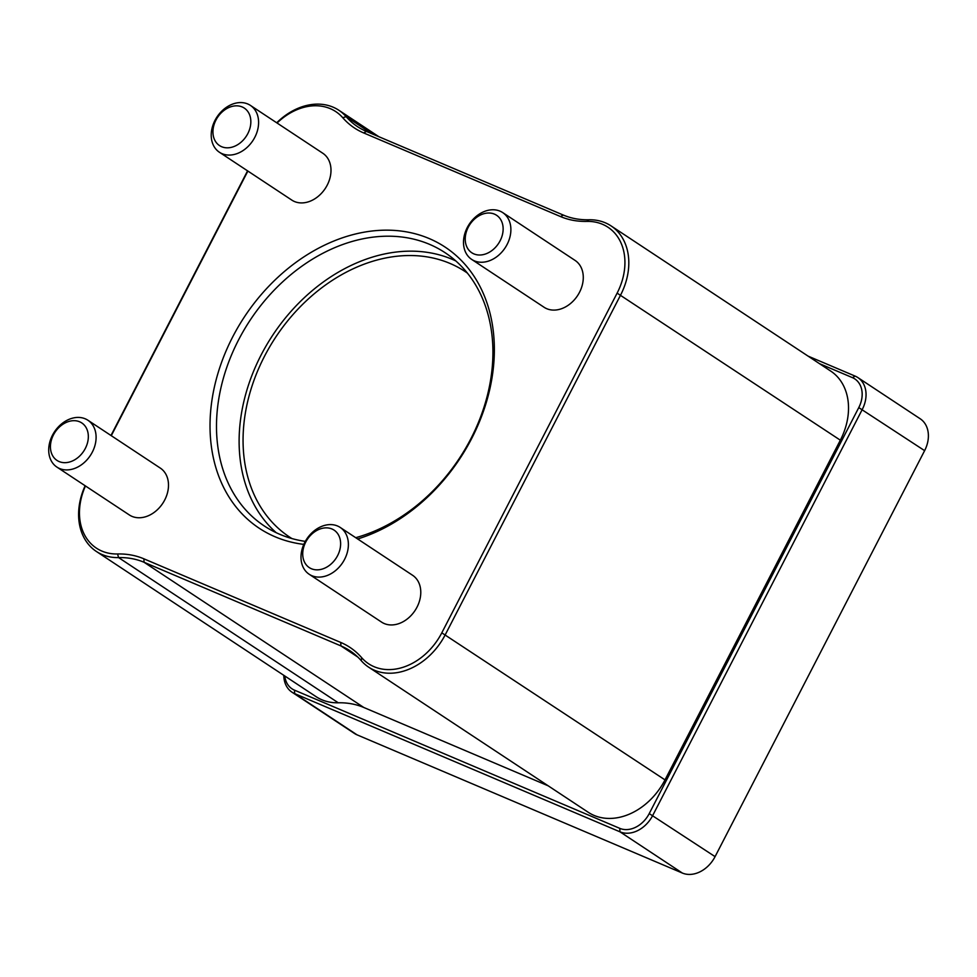 <?xml version="1.0" encoding="UTF-8"?>
<svg xmlns="http://www.w3.org/2000/svg" width="977" height="977" viewBox="0 0 977 977"><rect width="100%" height="100%" fill="white"/><g stroke="black" fill="none" stroke-linecap="round" stroke-linejoin="round"><path stroke-width="1.47" d="M857.843 377.562L920.187 418.767A28.089 21.494 123.5 0 1 924.621 450.653L715.079 856.634A28.089 21.494 123.5 0 1 682.325 873.035L357.008 734.826A28.089 21.494 123.5 0 1 354.358 733.397L292.013 692.204A28.089 21.494 -56.5 0 0 294.663 693.621L619.98 831.83A28.089 21.494 -56.5 0 0 652.734 815.441L862.276 409.448A28.089 21.494 -56.5 0 0 857.843 377.562A28.089 21.494 -56.5 0 0 855.18 376.133L808.126 356.141M283.806 675.339A28.089 21.494 -56.5 0 0 292.013 692.204M819.447 363.627L852.396 377.623A25.28 19.345 123.5 0 1 858.771 407.604L649.229 813.597A25.28 19.345 123.5 0 1 619.76 828.349L294.443 690.141A25.28 19.345 123.5 0 1 284.795 675.986M548.231 785.838L363.798 707.482A94.549 72.359 -56.5 0 0 338.274 702.793A60.855 46.566 123.5 0 1 316.096 696.674L96.393 551.48A60.855 46.566 -56.5 0 0 118.571 557.586A94.549 72.359 123.5 0 1 144.095 562.288L340.949 645.919A94.549 72.359 123.5 0 1 349.888 650.719A94.549 72.359 123.5 0 1 361.27 660.696A60.855 46.566 -56.5 0 0 368.585 667.12A60.855 46.566 -56.5 0 0 445.292 634.684L620.627 294.981A60.855 46.566 -56.5 0 0 611.028 225.882A60.855 46.566 -56.5 0 0 588.85 219.776A94.549 72.359 123.5 0 1 563.326 215.074L366.46 131.443A94.549 72.359 123.5 0 1 357.521 126.644A94.549 72.359 123.5 0 1 346.139 116.666A60.855 46.566 -56.5 0 0 338.824 110.242A60.855 46.566 -56.5 0 0 276.711 122.784M611.028 225.882L830.731 371.089A60.855 46.566 123.5 0 1 840.342 440.187L665.007 779.89A60.855 46.566 123.5 0 1 588.301 812.327L368.585 667.12M247.572 170.853L110.975 435.498M111.28 435.693L247.877 171.06M277.065 123.017A58.046 44.417 123.5 0 1 342.744 117.716A97.358 74.508 -56.5 0 0 363.676 132.933L560.529 216.564A97.358 74.508 -56.5 0 0 586.811 221.4A58.046 44.417 123.5 0 1 617.122 293.137L441.799 632.84A58.046 44.417 123.5 0 1 361.649 657.655A97.358 74.508 -56.5 0 0 340.717 642.439L143.863 558.807A97.358 74.508 -56.5 0 0 117.582 553.971A58.046 44.417 123.5 0 1 85.463 485.96M85.146 485.752A60.855 46.566 -56.5 0 0 96.393 551.48M357.667 538.974A168.508 128.952 -56.5 0 0 489.318 391.264A168.508 128.952 -56.5 0 0 429.172 238.547A168.508 128.952 -56.5 0 0 224.808 353.967A168.508 128.952 -56.5 0 0 303.81 544.384M340.179 527.421L412.575 575.27A28.089 21.494 123.5 0 1 415.017 610.552A28.089 21.494 123.5 0 1 381.604 622.129L309.208 574.281A28.089 21.494 -56.5 0 0 342.622 562.703A28.089 21.494 -56.5 0 0 340.179 527.421A28.089 21.494 -56.5 0 0 337.517 525.992A28.089 21.494 -56.5 0 0 305.716 540.672A28.089 21.494 -56.5 0 0 309.208 574.281M87.893 420.232L160.289 468.081A28.089 21.494 123.5 0 1 162.732 503.363A28.089 21.494 123.5 0 1 129.318 514.94L56.922 467.104A28.089 21.494 -56.5 0 0 90.336 455.514A28.089 21.494 -56.5 0 0 87.893 420.232A28.089 21.494 -56.5 0 0 85.231 418.815A28.089 21.494 -56.5 0 0 53.43 433.483A28.089 21.494 -56.5 0 0 56.922 467.104M250.393 105.394L322.789 153.242A28.089 21.494 123.5 0 1 325.231 188.524A28.089 21.494 123.5 0 1 291.818 200.102L219.422 152.253A28.089 21.494 -56.5 0 0 252.835 140.676A28.089 21.494 -56.5 0 0 250.393 105.394A28.089 21.494 -56.5 0 0 247.731 103.965A28.089 21.494 -56.5 0 0 215.941 118.644A28.089 21.494 -56.5 0 0 219.422 152.253M502.679 212.571L575.074 260.419A28.089 21.494 123.5 0 1 577.517 295.701A28.089 21.494 123.5 0 1 544.104 307.279L471.708 259.43A28.089 21.494 -56.5 0 0 505.121 247.853A28.089 21.494 -56.5 0 0 502.679 212.571A28.089 21.494 -56.5 0 0 500.016 211.154A28.089 21.494 -56.5 0 0 468.227 225.821A28.089 21.494 -56.5 0 0 471.708 259.43M305.312 541.38A163.831 125.374 123.5 0 1 264.388 526.029A163.831 125.374 123.5 0 1 244.055 329.957A163.831 125.374 123.5 0 1 429.55 244.348A163.831 125.374 123.5 0 1 445.036 252.664A163.831 125.374 123.5 0 1 484.409 405.919A163.831 125.374 123.5 0 1 355.726 537.692M276.222 532.697A163.831 125.374 123.5 0 1 271.325 337.346A163.831 125.374 123.5 0 1 452.168 259.308A163.831 125.374 123.5 0 1 455.819 260.944M242.149 106.945A22.471 17.195 123.5 0 1 240.562 142.63A22.471 17.195 123.5 0 1 212.962 130.906A22.471 17.195 123.5 0 1 242.149 106.945M494.435 214.122A22.471 17.195 123.5 0 1 492.848 249.819A22.471 17.195 123.5 0 1 465.247 238.095A22.471 17.195 123.5 0 1 494.435 214.122M331.936 528.972A22.471 17.195 123.5 0 1 330.336 564.657A22.471 17.195 123.5 0 1 302.736 552.933A22.471 17.195 123.5 0 1 331.936 528.972M79.65 421.795A22.471 17.195 123.5 0 1 78.05 457.48A22.471 17.195 123.5 0 1 50.45 445.756A22.471 17.195 123.5 0 1 79.65 421.795M467.372 273.084A159.153 121.795 -56.5 0 0 465.089 271.521A159.153 121.795 -56.5 0 0 450.031 263.448A159.153 121.795 -56.5 0 0 269.835 346.603A159.153 121.795 -56.5 0 0 289.583 537.069A159.153 121.795 -56.5 0 0 291.915 538.559M858.771 407.604L924.621 450.653M357.008 734.826L294.663 693.621L294.443 690.141M682.325 873.035L619.98 831.83L619.76 828.349M715.079 856.634L649.229 813.597M855.18 376.133L852.396 377.623M342.744 117.716L346.139 116.666L372.188 133.873M363.676 132.933L366.46 131.443M560.529 216.564L563.326 215.074M586.811 221.4L588.85 219.776M617.122 293.137L840.342 440.187M441.799 632.84L665.007 779.89M361.649 657.655L361.27 660.696M340.717 642.439L340.949 645.919L357.802 657.057M143.863 558.807L144.095 562.288L363.798 707.482M117.582 553.971L118.571 557.586L338.274 702.793M338.824 110.242L378.893 136.719"/></g></svg>
